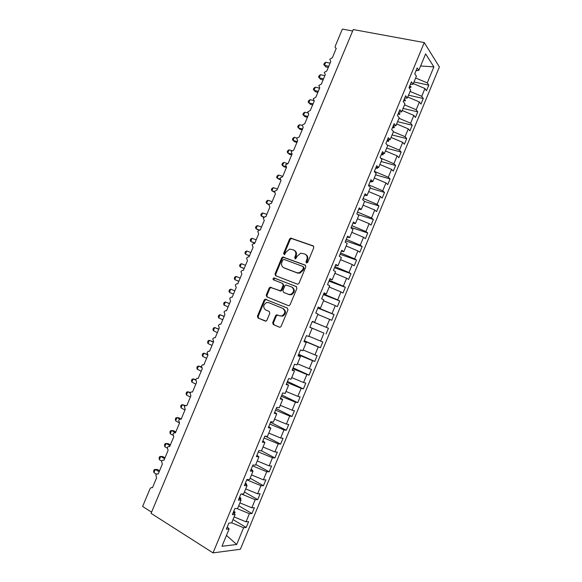 <?xml version="1.0" encoding="UTF-8"?>
<svg xmlns="http://www.w3.org/2000/svg" width="582" height="582" viewBox="0 0 582 582"><rect width="100%" height="100%" fill="white"/><g stroke="black" fill="none" stroke-linecap="round" stroke-linejoin="round"><path stroke-width="0.87" d="M306.452 262.969L307.711 262.322L313.793 247.677L313.131 245.859L290.709 238.089L289.567 239.057L283.579 253.425L284.474 254.705L286.017 252.173L289.574 249.096L293.437 249.882C295.656 250.988 296.34 252.908 295.474 255.643L294.688 257.52L295.139 258.786L295.62 258.815L297.162 256.262L300.69 253.177L304.692 253.963C306.954 255.091 307.652 257.033 306.779 259.79L305.994 261.689L306.452 262.969M272.689 322.675L273.314 324.567L279.367 327.157L280.255 327.171L281.157 326.284L287.952 309.915L287.312 308.031L265.094 299.206L264.126 300.116L257.44 316.172L258.037 318.034L266.018 321.111L266.934 320.224L269.815 313.291L269.204 311.428L265.639 309.937C262.824 307.34 263.144 304.881 266.592 302.553L268.68 302.633L282.794 308.438C285.667 310.984 285.406 313.465 282.001 315.888L279.724 315.83L276.515 314.818L275.584 315.713L272.689 322.675L273.394 322.945L274.013 324.836L279.622 327.23M424.263 42.573L353.252 29.558L151.08 513.353L213.041 552.9L240.381 549.255L439.381 66.945L424.263 42.573L213.041 552.9M297.249 284.111L298.028 284.14L299.039 283.201L305.812 266.905L305.157 265.072L282.794 256.975L281.703 257.928L275.046 273.911L275.657 275.723L297.249 284.111M296.893 288.388L290.105 304.721L289.152 305.63L288.316 305.608L266.854 296.856L266.25 295.016L269.11 288.163L270.106 287.239L280.255 290.745L281.252 289.821L283.158 285.238L282.532 283.398L273.525 279.862C272.776 279.178 272.871 278.538 273.816 277.941L296.245 286.526L296.893 288.388M263.02 447.012L274.9 451.923L277.316 452.127L274.908 457.939L261.456 450.781L258.874 450.563L256.356 456.637L258.968 456.819L255.52 465.163L252.886 465.025L250.369 471.107L253.017 471.209L249.562 479.561L246.892 479.51L244.375 485.599L247.059 485.614L243.596 493.98L240.89 494.016L238.365 500.12L241.086 500.047L237.623 508.428L234.881 508.544L232.356 514.655L235.113 514.495L231.643 522.891L228.857 523.094L226.333 529.213L229.126 528.973L227.264 526.965M233.018 519.566L246.208 527.488L248.623 521.625L246.041 521.814L249.402 513.68L236.721 508.464M234.117 516.911L246.041 521.814M184.872 405.974L182.399 404.665L181.053 407.895L180.704 406.309L181.242 405.021L182.399 404.665L185.462 405.574L184.392 406.651L185.229 409.422L181.118 419.236L179.736 419.2L178.696 420.262L179.525 423.056L175.408 432.884L173.996 432.855L172.992 433.896L173.807 436.711L169.689 446.554L168.256 446.525L167.281 447.551L168.089 450.388L163.964 460.246L162.502 460.209L161.556 461.22L162.363 464.08L158.231 473.952L156.747 473.915L155.831 474.905L156.623 477.793L152.491 487.672L150.985 487.643L150.032 488.749L142.619 506.464L151.575 512.167M238.722 505.765L251.962 513.535L254.378 507.686L251.831 507.795L255.185 499.676L241.428 494.009M239.915 502.892L251.831 507.795M244.418 491.994L257.71 499.611L260.125 493.769L257.615 493.798L260.962 485.686L246.761 479.837M245.699 488.895L257.615 493.798M250.107 478.237L263.457 485.701L265.865 479.866L263.384 479.815L266.731 471.718L252.537 465.869M251.482 474.912L263.384 479.815M255.789 464.501L269.19 471.813L271.59 465.986L269.146 465.862L272.485 457.772L258.306 451.916M257.259 460.951L269.146 465.862M312.316 321.388L314.6 322.312L312.338 321.337L309.857 327.331L312.134 328.27L308.729 336.498L306.43 335.61L303.942 341.612L306.263 342.471L302.851 350.713L300.516 349.906L298.028 355.915L300.377 356.686L296.966 364.943L294.594 364.223L292.099 370.239L294.492 370.93L291.073 379.202L288.657 378.562L286.169 384.586L288.592 385.189L285.165 393.476L282.721 392.915L280.218 398.954L282.685 399.478L279.251 407.771L276.77 407.298L274.268 413.344L276.77 413.78L273.329 422.088L270.812 421.695L268.309 427.755L270.841 428.105L267.4 436.42L264.846 436.122L262.337 442.182L264.912 442.451L262.868 440.901M265.385 436.18L280.626 444.095L283.027 438.282L280.648 437.999L283.98 429.938L269.83 424.082M268.782 433.095L280.648 437.999M269.153 204.282L266.636 203.445L266.09 202.34L266.621 201.081L267.96 200.281L266.636 203.445L268.899 204.719L269.852 207.148L265.829 216.766L265.065 216.693L263.319 218.039L264.264 220.505L260.234 230.13L259.419 230.065L257.731 231.389L258.67 233.877L254.632 243.516L253.767 243.451L252.137 244.76L253.068 247.27L249.031 256.924L248.107 256.858L246.535 258.146L247.459 260.678L243.414 270.346L242.439 270.281L240.926 271.554L241.836 274.107L237.791 283.79L236.772 283.725L235.31 284.984L236.212 287.559L232.16 297.249L231.098 297.191L229.679 298.428L230.581 301.025L226.514 310.73L225.416 310.672L224.048 311.887L224.936 314.506L220.869 324.225L219.727 324.174L218.403 325.367L219.29 328.008L215.216 337.742L214.03 337.691L212.757 338.87L213.63 341.532L209.549 351.281L208.327 351.23L207.097 352.386L207.963 355.071L203.882 364.834L202.623 364.79L201.437 365.925L202.296 368.632L198.2 378.409L196.912 378.365L195.763 379.479L196.614 382.207L192.518 391.999L191.194 391.955L190.081 393.054L190.925 395.804L186.822 405.61L185.469 405.574M270.572 422.285L286.337 430.265L288.73 424.46L286.388 424.096L289.712 416.043L275.57 410.194M274.529 419.193L286.388 424.096M276.21 408.651L292.033 416.45L294.427 410.659L292.12 410.215L295.438 402.177L281.31 396.32M280.269 405.312L292.12 410.215M281.841 395.033L297.729 402.664L300.116 396.873L297.846 396.357L301.156 388.325L287.042 382.476M286.002 391.453L297.846 396.357M287.472 381.436L303.411 388.892L305.797 383.109L303.557 382.519L306.867 374.495L292.761 368.639M291.728 377.609L303.557 382.519M293.088 367.86L309.093 375.135L311.472 369.366L309.268 368.697L312.57 360.687L298.479 354.831M297.446 363.786L309.268 368.697M298.697 354.3L314.76 361.407L317.139 355.646L314.964 354.896L318.267 346.894L304.182 341.037M303.157 349.986L314.964 354.896M304.299 340.761L320.42 347.694L322.792 341.94L320.653 341.11L323.948 333.122L309.879 327.266M308.853 336.2L320.653 341.11M312.243 321.562L328.444 328.248L326.335 327.346L329.63 319.373L317.845 314.462M312.272 321.49L326.335 327.346M314.6 322.312L317.998 314.091L315.757 313.065L318.23 307.085L320.464 308.14L318.15 307.289M317.823 308.067L334.083 314.586L332.009 313.603L335.297 305.645L323.527 300.734M317.954 307.747L332.009 313.603M320.464 308.14L323.854 299.926L321.65 298.828L324.123 292.855L326.313 293.99L323.97 293.212M323.396 294.594L339.713 300.938L337.676 299.883L340.957 291.931L329.194 287.021M323.636 294.019L337.676 299.883M326.313 293.99L329.703 285.791L327.528 284.605L330.001 278.64L332.155 279.862L329.79 279.156M328.968 281.135L345.344 287.304L343.336 286.177L346.617 278.232L334.861 273.322M329.303 280.32L343.336 286.177M332.155 279.862L335.545 271.67L333.406 270.404L335.872 264.446L337.989 265.748L335.596 265.116M334.526 267.698L350.961 273.7L348.989 272.492L352.263 264.563L340.514 259.652M334.97 266.629L348.989 272.492M337.989 265.748L341.372 257.579L339.27 256.226L341.736 250.282L343.817 251.664L341.394 251.104M340.077 254.276L356.57 260.11L354.627 258.823L357.901 250.907L346.166 245.997M340.623 252.966L354.627 258.823M343.817 251.664L347.192 243.502L345.126 242.068L347.585 236.132L349.637 237.594L347.185 237.107M345.621 240.875L362.171 246.535L360.265 245.175L363.532 237.267L351.804 232.356M346.268 239.318L360.265 245.175M349.637 237.594L353.005 229.439L350.975 227.933L353.434 222.004L355.449 223.546L352.968 223.132M351.164 227.489L367.766 232.982L365.889 231.549L369.148 223.648L357.435 218.737M351.906 225.685L365.889 231.549M352.656 30.992L342.376 29.1L335.312 45.993C334.926 47.186 335.239 47.957 336.258 48.313L332.344 57.778L329.768 59.24L330.802 61.459L326.844 70.924L324.276 72.372L325.302 74.612L321.337 84.092L318.769 85.525L319.787 87.78L315.815 97.281L313.262 98.693L314.273 100.977L310.293 110.485L307.74 111.882L308.744 114.181L304.764 123.704L302.218 125.086L303.215 127.407L299.221 136.945L296.682 138.312L297.671 140.655L293.677 150.2L291.138 151.553L292.12 153.917L288.119 163.477L285.595 164.815L286.562 167.201L282.561 176.768L280.037 178.092L281.004 180.5L276.988 190.081L274.471 191.391L275.432 193.813L271.416 203.416L270.71 203.344L268.899 204.704M355.449 223.546L358.81 215.405L356.817 213.812L359.269 207.89L361.247 209.52L358.738 209.171M357.552 214.402L373.353 219.45L371.512 217.937L374.764 210.051L363.059 205.14M357.537 212.081L371.512 217.937M361.247 209.52L364.608 201.394L362.651 199.721L365.096 193.806L367.046 195.508L364.507 195.239M364.565 201.503L378.926 205.933L377.121 204.347L380.373 196.476L368.675 191.565M363.161 198.491L377.121 204.347M367.046 195.508L370.399 187.397L368.471 185.643L370.916 179.736L372.829 181.526L370.261 181.322M370.087 188.153L384.498 192.438L382.723 190.78L385.968 182.915L374.284 178.005M368.777 184.916L382.723 190.78M372.829 181.526L376.176 173.421L374.291 171.588L376.729 165.688L378.606 167.558L376.008 167.427M375.601 174.818L390.064 178.958L388.318 177.226L391.562 169.377L379.886 164.466M374.379 171.37L388.318 177.226M378.606 167.558L381.952 159.468L380.097 157.555L382.534 151.662L384.375 153.612L381.756 153.553M381.108 161.505L395.614 165.499L393.905 163.695L397.142 155.852L385.473 150.942M380.635 158.108L393.905 163.695M384.375 153.612L387.714 145.529L385.895 143.536L388.325 137.658L390.129 139.68L387.481 139.695M386.608 148.206L401.165 152.062L399.485 150.178L402.722 142.35L391.06 137.439M387.256 145.027L399.485 150.178M390.129 139.68L393.468 131.612L391.686 129.546L394.116 123.675L395.884 125.777L393.206 125.858M392.101 134.929L406.702 138.64L405.057 136.683L408.288 128.869L396.64 123.951M393.403 131.772L405.057 136.683M395.884 125.777L399.216 117.724L397.462 115.571L399.892 109.707L401.624 111.89L398.925 112.042M397.586 121.667L412.238 125.239L410.623 123.209L413.846 115.403L402.206 110.485M398.976 118.299L410.623 123.209M401.624 111.89L404.956 103.843L403.239 101.617L405.661 95.761L407.364 98.023L404.636 98.249M403.057 108.427L417.76 111.853L416.181 109.751L419.396 101.952L407.771 97.041M404.541 104.84L416.181 109.751M407.364 98.023L410.681 89.992L409.001 87.686L411.423 81.836L413.089 84.179L410.332 84.47M408.528 95.201L423.274 98.489L421.724 96.314L424.94 88.529L426.475 90.748L428.788 85.147L427.268 82.891L433.874 66.894L420.626 65.955M410.099 91.403L421.724 96.314M413.089 84.179L416.406 76.155L414.762 73.769L417.178 67.934L418.807 70.349L416.021 70.713M413.991 81.997L428.788 85.147M415.65 77.981L427.268 82.891M231.672 522.803L243.611 527.714L246.208 527.488M251.962 513.535L249.402 513.68M235.113 514.495L233.215 512.567M257.71 499.611L255.185 499.676M241.086 500.047L239.166 498.192M263.457 485.701L260.962 485.686M247.059 485.614L245.102 483.838M269.19 471.813L266.731 471.718M253.017 471.209L251.031 469.507M274.908 457.939L272.485 457.772M258.968 456.819L256.953 455.189M264.075 437.991L278.24 443.84L280.626 444.095M286.337 430.265L283.98 429.938M270.841 428.105L268.775 426.628M292.033 416.45L289.712 416.043M276.77 413.78L274.668 412.376M297.729 402.664L295.438 402.177M282.685 399.478L280.553 398.146M303.411 388.892L301.156 388.325M288.592 385.189L286.431 383.938M309.093 375.135L306.867 374.495M294.492 370.93L292.302 369.752M314.76 361.407L312.57 360.687M300.377 356.686L298.166 355.587M320.42 347.694L318.267 346.894M306.263 342.471L304.015 341.438M309.893 327.237L323.948 333.122M312.134 328.27L309.864 327.31M334.083 314.586L331.718 320.318L329.63 319.373M339.713 300.938L337.349 306.663L335.297 305.645M345.344 287.304L342.98 293.03L340.957 291.931M350.961 273.7L348.603 279.411L346.617 278.232M356.57 260.11L354.212 265.814L352.263 264.563M362.171 246.535L359.822 252.232L357.901 250.907M367.766 232.982L365.416 238.671L363.532 237.267M373.353 219.45L371.003 225.132L369.148 223.648M378.926 205.933L376.59 211.608L374.764 210.051M384.498 192.438L382.163 198.106L380.373 196.476M390.064 178.958L387.728 184.618L385.968 182.915M395.614 165.499L393.287 171.152L391.562 169.377M401.165 152.062L398.837 157.707L397.142 155.852M406.702 138.64L404.381 144.278L402.722 142.35M412.238 125.239L409.917 130.863L408.288 128.869M417.76 111.853L415.439 117.477L413.846 115.403M423.274 98.489L420.961 104.098L419.396 101.952M226.463 535.411L236.685 544.49L243.611 527.714M236.685 544.49L221.968 546.28L229.126 528.973M261.464 450.781L264.912 442.451M418.807 70.349L425.624 53.871L433.874 66.894M328.444 328.248L326.073 333.995M274.9 451.923L278.24 443.84M233.229 512.531L234.822 512.858L235.113 512.153L233.753 511.265M239.624 498.636L240.621 498.839L240.912 498.141L239.551 497.254M246.157 484.791L246.703 484.144L245.342 483.256M252.304 470.598L252.479 470.176L251.126 469.288M365.256 195.319L366.136 195.414M370.152 181.599L371.709 181.933L371.905 181.453M375.754 168.053L377.311 168.387L377.26 167.492M381.348 154.521L382.905 154.856L383.189 154.179L382.25 153.561M386.943 141.011L388.492 141.346L388.776 140.677L387.445 139.796M392.523 127.523L394.079 127.858L394.356 127.189L393.025 126.309M398.095 114.05L399.645 114.385L399.929 113.716L398.597 112.835M403.661 100.599L405.21 100.933L405.494 100.264L404.163 99.384M409.219 87.162L410.768 87.504L411.045 86.827L409.721 85.954M413.322 83.612L424.94 88.529M409.495 86.492L411.045 86.827M403.944 99.915L405.494 100.264M403.668 100.584L405.21 100.933M398.386 113.352L399.929 113.716M398.11 114.021L399.645 114.385M392.821 126.803L394.356 127.189M392.537 127.48L394.079 127.858M387.241 140.277L388.776 140.677M386.965 140.953L388.492 141.346M381.661 153.772L383.189 154.179M381.385 154.448L382.905 154.856M376.707 167.463L377.594 167.711M375.79 167.958L377.311 168.387M370.196 181.489L371.709 181.933M365.634 195.363L366.1 195.501M251.075 469.398L252.479 470.176M245.306 483.358L246.703 484.144M245.88 484.544L246.412 484.85M239.522 497.334L240.912 498.141M239.231 498.032L240.621 498.839M233.731 511.331L235.113 512.153M233.44 512.029L234.822 512.858M306.699 263.02L307.427 260.169C308.271 257.571 307.667 255.665 305.608 254.458M294.332 250.362C296.376 251.54 296.973 253.425 296.129 256.022L295.401 258.837M313.633 246.208L291.371 238.489L290.229 239.464L284.256 253.803L284.292 254.727M305.586 265.356L283.463 257.346L282.379 258.299L275.73 274.26L276.014 275.861M303.462 267.785L303.004 266.498L283.972 259.397L282.743 260.038L281.921 262.002C281.055 264.715 281.717 266.643 283.914 267.785L296.9 272.711L299.279 272.82L302.633 269.779L303.462 267.785L304.117 268.142L303.215 266.614M304.117 268.142L303.287 270.143L299.934 273.169L297.562 273.067L284.591 268.142M282.699 283.478L283.841 285.566L281.935 290.149L280.946 291.073L270.805 287.559L269.808 288.483L266.949 295.329L267.364 297.067M296.58 286.73L275.002 278.305L274.5 278.276L273.955 280.037M288.577 294.347L290.724 294.419C294.259 292.033 294.572 289.552 291.647 286.97L285.849 284.962L284.838 285.893L282.925 290.491L283.55 292.339L289.254 294.659L291.393 294.732C294.928 292.353 295.234 289.872 292.317 287.304M284.118 292.601L283.55 292.339M289.254 294.659L284.234 292.659M277.934 315.08L276.283 315.997L273.394 322.945M279.724 315.83L282.692 316.172C286.082 313.756 286.351 311.275 283.478 308.736L282.794 308.438M287.486 308.118L265.799 299.512L264.832 300.421L258.153 316.448L258.75 318.31L265.428 321.162M328.306 67.432L325.825 66.901L323.774 64.566L324.298 63.322L325.745 62.23L324.443 65.344L328.786 66.275M325.745 62.23L330.096 63.147M323.097 79.88L320.624 79.327L318.565 77.006L319.089 75.762L320.529 74.7L319.22 77.821L323.548 78.788M320.529 74.7L324.858 75.66M317.881 92.349L315.415 91.767L313.349 89.468L313.873 88.224L315.306 87.184L313.996 90.305L318.31 91.323M315.306 87.184L319.62 88.188M312.658 104.833L310.199 104.229L308.125 101.945L308.649 100.693L310.068 99.682L308.758 102.81L313.058 103.872M310.068 99.682L313.516 100.526M307.427 117.338L304.983 116.706L303.52 115.338L302.895 114.436L303.418 113.184L304.83 112.202L303.52 115.338L307.805 116.436M304.83 112.202L307.631 112.915M302.189 129.851L299.752 129.197L297.657 126.941L298.18 125.697L299.585 124.737L298.268 127.873L302.538 129.015M299.585 124.737L302.131 125.406M296.944 142.386L294.514 141.71L293.015 140.429L292.419 139.469L292.942 138.218L294.332 137.287L293.015 140.429L297.271 141.608M294.332 137.287L296.871 137.985M291.698 154.936L289.276 154.23L287.166 152.011L287.69 150.76L289.072 149.85L287.755 153.001L291.997 154.223M289.072 149.85L291.858 150.651M286.439 167.5L284.023 166.772L282.481 165.586L281.906 164.568L282.43 163.316L283.798 162.436L282.481 165.586L285.726 166.554M283.798 162.436L287.239 163.455M280.109 179.751L277.207 178.187L276.646 177.139L277.17 175.888L278.531 175.037L277.207 178.187L279.906 179.03M278.531 175.037L282.743 176.339M274.333 192.169L271.925 190.809L271.372 189.732L271.896 188.473L273.249 187.651L271.925 190.809L274.406 191.609M273.249 187.651L277.447 188.997M267.96 200.281L272.143 201.67M263.77 217.384L261.34 216.097L260.809 214.962L261.34 213.703L262.664 212.932L261.34 216.097L264.141 217.064M262.664 212.932L266.832 214.358M257.68 229.73L256.036 228.77L255.52 227.606L256.044 226.34L257.36 225.598L256.036 228.77L259.608 230.043M257.36 225.598L261.514 227.067M254.756 243.24L250.726 241.45L250.216 240.257L250.747 238.991L252.05 238.278L250.726 241.45L254.865 242.978M252.05 238.278L256.196 239.791M249.445 255.92L245.408 254.152L244.913 252.93L245.444 251.664L246.739 250.98L245.408 254.152L249.532 255.724M246.739 250.98L250.864 252.537M244.134 268.615L240.082 266.876L239.602 265.618L240.133 264.352L241.414 263.69L240.082 266.876L244.193 268.484M241.414 263.69L245.524 265.297M238.816 281.332L234.75 279.607L234.284 278.327L234.815 277.054L236.081 276.428L234.75 279.607L238.846 281.266M236.081 276.428L240.184 278.072M229.41 292.36L228.952 291.051L229.49 289.778L230.748 289.174L229.41 292.36L233.491 294.063M230.748 289.174L234.83 290.862M229.49 303.622L225.401 301.942L224.07 305.135L228.129 306.874M224.07 305.135L223.619 303.789L224.157 302.516L225.401 301.942L229.468 303.673M224.15 316.375L220.054 314.724L218.716 317.918L222.761 319.707M218.716 317.918L218.279 316.543L218.817 315.269L220.054 314.724L224.106 316.499M218.81 329.157L214.693 327.521L213.354 330.722L217.384 332.555M213.354 330.722L212.932 329.317L213.47 328.037L214.693 327.521L218.73 329.339M213.456 341.947L209.331 340.332L207.992 343.54L212.008 345.417M207.992 343.54L207.578 342.107L208.116 340.826L209.331 340.332L213.354 342.201M207.207 354.336L203.962 353.165L202.616 356.38L206.617 358.294M202.616 356.38L202.216 354.911L202.754 353.63L203.962 353.165L207.963 355.078M201.285 366.878L198.578 366.02L197.233 369.235L201.219 371.192M197.233 369.235L196.847 367.737L197.385 366.456L198.578 366.02L201.35 367.373M195.719 379.609L193.195 378.882L191.849 382.105L195.814 384.113M191.849 382.105L191.471 380.577L192.009 379.289L193.195 378.882L195.625 380.104M190.445 392.501L187.804 391.766L186.451 394.989L190.409 397.04M186.451 394.989L186.087 393.432L186.626 392.144L187.804 391.766L190.125 392.966M181.053 407.895L184.989 409.99M181.191 419.062L178.95 417.847L176.993 417.585L175.64 420.815L179.06 422.685M175.64 420.815L175.306 419.2L175.844 417.905L176.993 417.585L179.874 419.149M175.793 431.975L173.56 430.731L171.581 430.52L170.228 433.757L172.861 435.234M170.228 433.757L169.9 432.106L170.439 430.811L171.581 430.52L175.495 432.695M170.381 444.903L168.162 443.637L166.161 443.469L164.801 446.714L167.15 448.06M164.801 446.714L164.488 445.026L165.026 443.739L166.161 443.469L170.053 445.688M164.968 457.852L162.749 456.557L160.727 456.441L159.373 459.685L161.658 461.031M159.373 459.685L159.068 457.969L159.614 456.681L160.727 456.441L164.611 458.703M159.541 470.809L157.336 469.492L155.292 469.427L153.932 472.671L156.398 474.155M153.932 472.671L153.648 470.933L154.186 469.638L155.292 469.427L159.155 471.733M307.427 260.169L306.779 259.79M295.35 257.891L294.688 257.52M296.129 256.022L295.474 255.643M284.256 253.803L283.579 253.425M290.229 239.464L289.567 239.057M291.982 238.533L291.32 238.133M313.553 246.121L313.131 245.859M306.641 262.06L305.994 261.689M275.73 274.26L275.046 273.911M282.379 258.299L281.703 257.928M284.125 257.382L283.456 257.011M297.562 273.067L296.9 272.711M303.287 270.143L302.633 269.779M266.949 295.329L266.25 295.016M269.808 288.483L269.11 288.163M271.547 287.595L270.848 287.268M280.175 291.036L279.491 290.716M281.935 290.149L281.252 289.821M283.841 285.566L283.158 285.238M275.002 278.305L274.318 277.963M276.283 315.997L275.584 315.713M258.75 318.31L258.037 318.034M258.153 316.448L257.44 316.172M264.832 300.421L264.126 300.116M266.571 299.541L265.865 299.235M274.013 324.836L273.314 324.567M291.371 238.489L290.709 238.089M283.463 257.346L282.794 256.975M299.934 273.169L299.279 272.82M270.805 287.559L270.106 287.239M280.946 291.073L280.255 290.745M274.5 278.276L273.816 277.941M291.393 294.732L290.724 294.419M277.207 315.102L276.515 314.818M282.692 316.172L282.001 315.888M265.799 299.512L265.094 299.206"/></g></svg>
